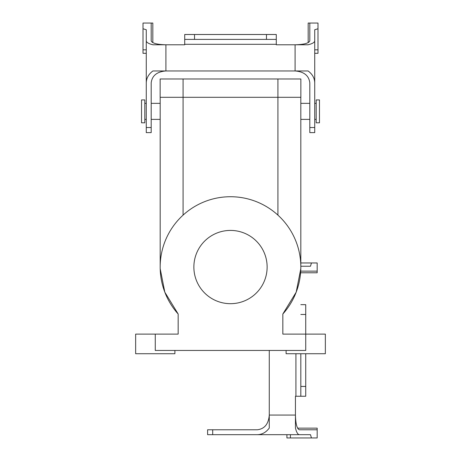 <?xml version="1.0" encoding="UTF-8"?>
<svg xmlns="http://www.w3.org/2000/svg" width="461" height="461" viewBox="0 0 461 461"><rect width="100%" height="100%" fill="white"/><g stroke="black" fill="none" stroke-linecap="round" stroke-linejoin="round"><path stroke-width="0.69" d="M300.82 267.052L300.82 97.3L300.82 267.052M300.854 97.3L300.854 78.981L277.925 78.981L300.854 78.981L300.854 97.3L277.925 97.3L300.854 97.3M183.075 97.3L277.925 97.3L277.925 78.981L183.075 78.981L277.925 78.981L277.925 97.3L183.075 97.3L183.075 78.981L160.146 78.981L183.075 78.981L183.075 97.3L160.146 97.3L160.146 78.981L160.146 97.3L183.075 97.3L183.075 215.131L183.075 97.3M267.132 267.052A36.632 36.632 0 0 1 212.181 298.774A36.632 36.632 0 0 1 212.181 235.329A36.632 36.632 0 0 1 267.132 267.052A36.632 36.632 0 0 1 212.181 298.774A36.632 36.632 0 0 1 212.181 235.329A36.632 36.632 0 0 1 267.132 267.052M178.165 314.022L164.813 292.165L160.198 268.746L164.813 292.165L178.165 314.022A70.32 70.32 0 0 1 181.674 216.44A70.32 70.32 0 0 1 279.326 216.44A70.32 70.32 0 0 1 282.835 314.022L296.187 292.165L300.803 268.746L296.187 292.165L282.835 314.022L282.835 334.104L325.351 334.104L325.351 353.725L325.351 334.104L305.729 334.104L305.729 350.458L155.271 350.458L305.729 350.458L305.729 334.104L282.835 334.104L282.835 314.022A70.32 70.32 0 0 0 279.326 216.44A70.32 70.32 0 0 0 181.674 216.44A70.32 70.32 0 0 0 178.165 314.022L178.165 334.104L178.165 314.022M160.18 267.052L160.18 97.3L160.18 267.052M286.102 353.725L325.351 353.725L286.102 353.725L286.102 350.458L286.102 353.725M174.898 353.725L174.898 350.458L174.898 353.725L135.649 353.725L174.898 353.725M135.649 334.104L178.165 334.104L155.271 334.104L155.271 350.458L155.271 334.104L135.649 334.104L135.649 353.725L135.649 334.104M316.194 122.81L316.194 99.916L319.467 99.916L319.467 122.81L319.467 99.916L316.194 99.916L316.194 122.81L319.467 122.81L316.194 122.81M141.533 122.81L141.533 99.916L144.806 99.916L144.806 122.81L144.806 99.916L141.533 99.916L141.533 122.81L144.806 122.81L141.533 122.81M314.725 76.048L314.725 90.973M314.725 40.839C314.604 42.412 312.391 43.726 308.081 44.786L295.098 44.786L295.098 70.954C304.018 71.668 308.928 75.639 309.815 82.847L309.815 127.53L314.725 127.53L314.725 29.746L314.725 49.828L317.992 49.828L317.992 53.315L314.725 53.315M146.275 76.048L146.275 90.973M314.725 82.847C314.604 78.116 312.391 74.152 308.081 70.954L165.902 70.954C156.982 71.668 152.072 75.639 151.185 82.847C152.072 75.639 156.982 71.668 165.902 70.954L152.919 70.954C148.609 74.152 146.396 78.116 146.275 82.847L146.275 132.624L151.185 132.624L151.185 82.847M146.275 82.847L146.275 29.746L146.275 49.828L143.008 49.828L143.008 23.05L151.185 23.05L151.185 40.839C152.072 43.23 156.982 44.544 165.902 44.786L184.711 44.786L184.711 34.5L266.481 34.5L266.481 39.404L276.289 39.404L276.289 44.786L295.098 44.786C304.018 44.544 308.928 43.23 309.815 40.839L309.815 23.05L308.178 23.05L308.178 42.648M146.275 29.746L143.008 28.766M146.275 40.839C146.396 42.412 148.609 43.726 152.919 44.786L165.902 44.786L165.902 70.954M152.822 42.648L152.822 23.05L151.185 23.05M146.275 53.315L143.008 53.315L143.008 49.828M194.519 34.5L194.519 39.404L184.711 39.404M194.519 39.404L266.481 39.404M276.289 39.404L276.289 34.5L266.481 34.5M309.815 127.53L309.815 132.624L314.725 132.624L314.725 127.53M314.725 29.746L317.992 28.766L317.992 23.05L309.815 23.05M295.098 70.954C304.018 71.668 308.928 75.639 309.815 82.847M317.992 28.766L317.992 49.828M300.82 266.233L310.483 266.233L300.82 266.233M310.483 266.233L311.457 262.96L300.82 262.96M300.82 271.137L317.174 271.137L317.174 262.96L311.457 262.96M300.82 272.774L317.174 272.774L317.174 271.137M297.576 428.136L317.174 428.136L317.174 429.773L299.385 429.773C296.993 428.886 295.68 423.976 295.443 415.056L295.443 396.247L300.82 396.247L300.82 353.725M286.909 434.677L286.909 437.95L290.401 437.95L290.401 434.677L310.483 434.677L311.457 437.95L317.174 437.95L317.174 429.773M310.483 434.677L299.385 434.677C297.818 434.562 296.504 432.349 295.443 428.033L295.443 415.056L269.276 415.056L269.276 350.458M305.729 334.104L305.729 304.663L300.82 304.663M305.729 353.725L305.729 386.433L300.82 386.433M300.82 396.247L305.729 396.247L305.729 386.433M212.694 429.773L212.694 434.677L207.606 434.677L207.606 429.773L257.376 429.773C264.591 428.886 268.556 423.976 269.276 415.056L269.276 428.033C266.072 432.349 262.107 434.562 257.376 434.677L299.385 434.677M212.694 434.677L257.376 434.677M311.457 437.95L290.401 437.95M277.925 215.131L277.925 97.3L277.925 215.131M151.185 127.53L146.275 127.53M184.711 44.308L276.289 44.308M295.916 353.725L295.916 396.247M305.729 314.477L300.82 314.477M316.194 103.35L314.725 103.35L316.194 103.35M309.815 103.35L300.82 103.35L309.815 103.35M300.82 119.376L309.815 119.376L300.82 119.376M314.725 119.376L316.194 119.376L314.725 119.376M160.18 103.35L151.185 103.35L160.18 103.35M146.275 103.35L144.806 103.35L146.275 103.35M144.806 119.376L146.275 119.376L144.806 119.376M151.185 119.376L160.18 119.376L151.185 119.376"/></g></svg>
